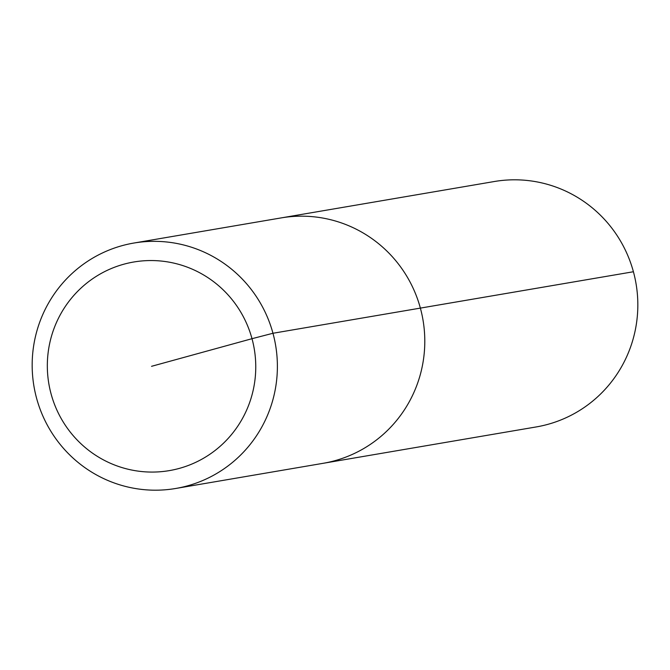 <?xml version="1.0" encoding="UTF-8"?>
<svg xmlns="http://www.w3.org/2000/svg" width="670" height="670" viewBox="0 0 670 670"><rect width="100%" height="100%" fill="white"/><g stroke="black" fill="none" stroke-linecap="round" stroke-linejoin="round"><path stroke-width="1" d="M151.546 366.314L252.004 338.693A105.81 104.177 80.3 0 1 179.284 468.405A105.81 104.177 80.3 0 1 51.087 393.935A105.81 104.177 80.3 0 1 123.808 264.215A105.81 104.177 80.3 0 1 252.004 338.693L272.966 333.266A124.486 122.56 80.3 0 1 175.724 488.472A124.486 122.56 80.3 0 1 36.59 398.256A124.486 122.56 80.3 0 1 133.833 243.051A124.486 122.56 80.3 0 1 272.966 333.266L420.375 308.108A124.486 122.56 80.3 0 1 323.124 463.313L536.168 426.949A124.486 122.56 80.3 0 0 633.41 271.744A124.486 122.56 80.3 0 0 494.276 181.528L281.241 217.892A124.486 122.56 80.3 0 1 420.375 308.108A124.486 122.56 80.3 0 1 323.124 463.313L175.724 488.472M133.833 243.051L281.241 217.892A124.486 122.56 80.3 0 1 420.375 308.108L633.41 271.744M428.44 306.726L598.444 277.707"/></g></svg>
